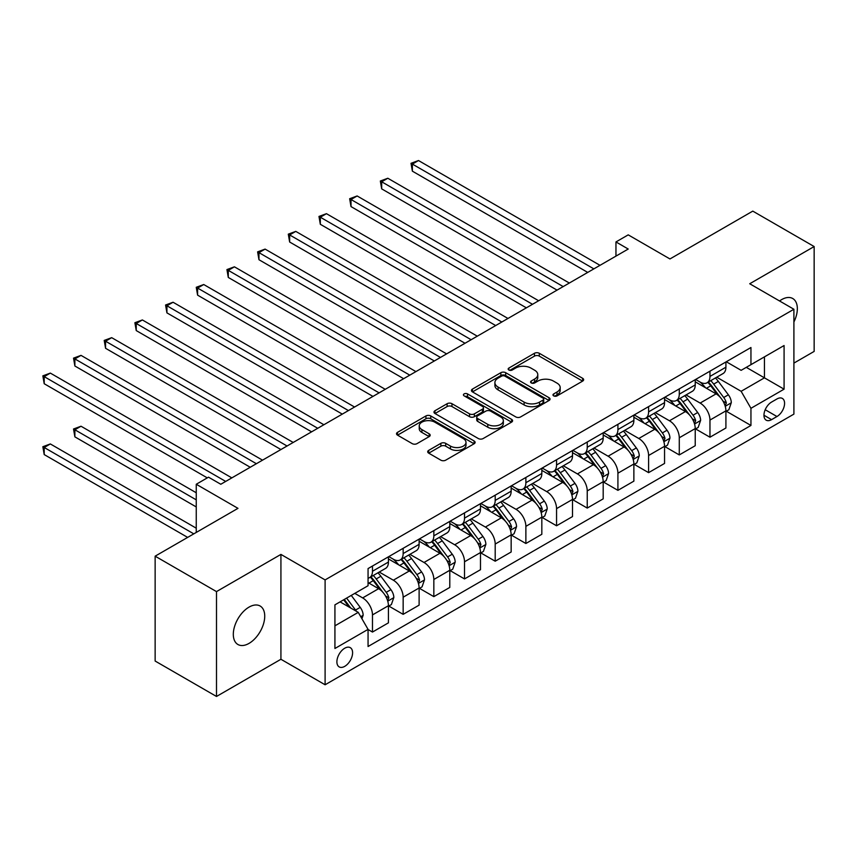 <?xml version="1.0" encoding="UTF-8"?>
<svg xmlns="http://www.w3.org/2000/svg" width="857" height="857" viewBox="0 0 857 857"><rect width="100%" height="100%" fill="white"/><g stroke="black" fill="none" stroke-linecap="round" stroke-linejoin="round"><path stroke-width="1.29" d="M553.686 395.88A2.389 1.382 0 0 0 557.061 395.88L582.653 381.097A3.407 1.971 0 0 0 583.649 379.705A3.407 1.971 0 0 0 582.653 378.312L539.289 353.277A3.407 1.971 0 0 0 534.468 353.277L508.876 368.06A2.389 1.382 0 0 0 508.169 369.035A2.389 1.382 0 0 0 508.876 370.01A2.389 1.382 0 0 0 512.25 370.01L515.56 368.092A10.905 6.299 0 0 1 530.976 368.092L534.586 370.181A10.905 6.299 0 0 1 537.778 374.627A10.905 6.299 0 0 1 534.586 379.083L531.276 380.99A2.389 1.382 0 0 0 530.579 381.965A2.389 1.382 0 0 0 531.276 382.94A2.389 1.382 0 0 0 534.65 382.94L537.96 381.033A10.905 6.299 0 0 1 553.386 381.033L556.996 383.111A10.905 6.299 0 0 1 560.189 387.568A10.905 6.299 0 0 1 556.996 392.013L553.686 393.931A2.389 1.382 0 0 0 552.979 394.906A2.389 1.382 0 0 0 553.686 395.88L553.686 393.931M249.023 643.393A22.218 12.823 120 0 0 263.538 623.821A22.218 12.823 120 0 0 260.132 606.017A22.218 12.823 120 0 0 249.023 607.12A22.218 12.823 120 0 0 234.507 626.692A22.218 12.823 120 0 0 237.914 644.496A22.218 12.823 120 0 0 249.023 643.393M793.903 321.996A22.218 12.823 120 0 0 792.736 298.515A22.218 12.823 120 0 0 781.627 299.618A22.218 12.823 120 0 0 779.559 300.978M344.739 666.35A11.109 6.417 120 0 0 352.002 656.558A11.109 6.417 120 0 0 350.299 647.667A11.109 6.417 120 0 0 344.739 648.213A11.109 6.417 120 0 0 337.487 658.005A11.109 6.417 120 0 0 339.19 666.907A11.109 6.417 120 0 0 344.739 666.35M428.704 450.364A3.407 1.971 0 0 0 427.707 451.757A3.407 1.971 0 0 0 428.704 453.149L440.873 460.177A3.407 1.971 0 0 0 445.694 460.177L474.125 443.765A3.407 1.971 0 0 0 475.121 442.373A3.407 1.971 0 0 0 474.125 440.98L430.75 415.945A3.407 1.971 0 0 0 425.94 415.945L397.509 432.357A3.407 1.971 0 0 0 396.512 433.749A3.407 1.971 0 0 0 397.509 435.131L412.206 443.626A3.407 1.971 0 0 0 417.027 443.626L429.186 436.599A3.407 1.971 0 0 0 430.182 435.206A3.407 1.971 0 0 0 429.186 433.813L421.901 429.603A9.116 5.26 0 0 1 419.234 425.886A9.116 5.26 0 0 1 424.858 421.023A9.116 5.26 0 0 1 434.788 422.169L463.337 438.645A9.116 5.26 0 0 1 466.004 442.373A9.116 5.26 0 0 1 460.38 447.225A9.116 5.26 0 0 1 450.45 446.09L445.694 443.348A3.407 1.971 0 0 0 440.873 443.348L428.704 450.364L428.704 453.149M793.903 363.1L814.15 351.413L814.15 246.548L752.789 211.122L669.949 258.953L628.224 234.861L615.958 241.942L628.224 249.033L220.795 484.259L208.519 477.178L196.253 484.259L196.253 532.443M216.5 591.598L216.5 696.462L280.925 659.269L280.925 554.404L216.5 591.598L155.138 556.172L237.978 508.351L196.253 484.259M280.925 554.404L325.103 579.91L793.903 309.259L793.903 414.113L325.103 684.775L325.103 579.91M814.15 246.548L749.725 283.753L793.903 309.259M515.796 416.92A3.407 1.971 0 0 0 520.617 416.92L549.048 400.498A3.407 1.971 0 0 0 550.044 399.116A3.407 1.971 0 0 0 549.048 397.723L505.684 372.688A3.407 1.971 0 0 0 500.863 372.688L472.432 389.099A3.407 1.971 0 0 0 471.436 390.492A3.407 1.971 0 0 0 472.432 391.874L515.796 416.92M465.072 396.395A2.389 1.382 0 0 1 467.493 396.727L467.493 393.899L511.586 419.352A3.407 1.971 0 0 1 512.582 420.744A3.407 1.971 0 0 1 511.586 422.126L483.155 438.548A3.407 1.971 0 0 1 478.335 438.548L434.97 413.502L434.97 410.728A3.407 1.971 0 0 0 433.974 412.121A3.407 1.971 0 0 0 434.97 413.502M434.97 410.728L447.14 403.701A3.407 1.971 0 0 1 451.96 403.701L469.54 413.856A3.407 1.971 0 0 0 474.36 413.856L482.427 409.196A3.407 1.971 0 0 0 483.434 407.803A3.407 1.971 0 0 0 482.427 406.411L464.119 395.838A2.389 1.382 0 0 1 463.423 394.873A2.389 1.382 0 0 1 464.89 393.599A2.389 1.382 0 0 1 467.493 393.899M216.5 696.462L155.138 661.036L155.138 556.172M776.967 398.955L771.568 402.072A10.755 6.213 120 0 0 764.54 411.553A10.755 6.213 120 0 0 766.19 420.176A10.755 6.213 120 0 0 771.568 419.641L776.967 416.523A10.755 6.213 120 0 0 783.994 407.043A10.755 6.213 120 0 0 782.345 398.419A10.755 6.213 120 0 0 776.967 398.955M726.286 361.761L741.134 370.331L750.946 364.664L750.946 347.513L368.06 568.577L368.06 585.717L334.926 604.849L334.926 648.492L368.06 629.37L368.06 646.51L750.946 425.458L750.946 408.307L741.134 391.306L716.731 377.209M750.946 364.664L784.08 345.532L784.08 389.174L750.946 408.307M280.925 659.269L325.103 684.775M615.958 241.942L615.958 256.114M746.286 367.353L764.444 377.841L764.444 356.866L784.08 345.532M741.134 391.306L764.444 377.841L784.08 389.174M334.926 625.824L358.247 612.359L340.079 601.871M368.06 629.509L372.474 632.059L372.474 614.908A13.883 8.013 -120 0 0 362.661 597.907L354.809 593.376M372.474 632.059L388.435 622.846L388.435 605.706A13.883 8.013 -120 0 0 378.612 588.695L368.06 582.599M388.799 606.06L403.154 614.34L403.154 597.2A13.883 8.013 -120 0 0 393.342 580.2L379.244 572.058M403.154 614.34L419.116 605.138L419.116 587.988A13.883 8.013 -120 0 0 409.292 570.987L388.435 558.935M419.48 588.341L433.835 596.633L433.835 579.482A13.883 8.013 -120 0 0 424.022 562.481L409.925 554.34M433.835 596.633L449.796 587.42L449.796 570.28A13.883 8.013 -120 0 0 439.973 553.268L419.116 541.228M450.161 570.633L464.515 578.925L464.515 561.774A13.883 8.013 -120 0 0 454.703 544.773L440.605 536.632M464.515 578.925L480.477 569.712L480.477 552.561A13.883 8.013 -120 0 0 470.654 535.561L449.796 523.509M480.841 552.915L495.196 561.206L495.196 544.056A13.883 8.013 -120 0 0 485.383 527.055L471.286 518.913M495.196 561.206L511.158 551.994L511.158 534.854A13.883 8.013 -120 0 0 501.334 517.842L480.477 505.801M511.522 535.207L525.877 543.499L525.877 526.348A13.883 8.013 -120 0 0 516.064 509.347L501.966 501.206M525.877 543.499L541.828 534.286L541.828 517.135A13.883 8.013 -120 0 0 532.015 500.134L511.158 488.083M542.202 517.489L556.557 525.78L556.557 508.63A13.883 8.013 -120 0 0 546.745 491.629L532.647 483.487M556.557 525.78L572.508 516.567L572.508 499.427A13.883 8.013 -120 0 0 562.695 482.416L541.828 470.375M572.883 499.781L587.238 508.072L587.238 490.922A13.883 8.013 -120 0 0 577.425 473.921L563.328 465.78M587.238 508.072L603.189 498.86L603.189 481.709A13.883 8.013 -120 0 0 593.376 464.708L572.508 452.657M603.564 482.062L617.918 490.354L617.918 473.203A13.883 8.013 -120 0 0 608.106 456.203L594.008 448.061M617.918 490.354L633.869 481.141L633.869 464.001A13.883 8.013 -120 0 0 624.057 446.99L603.189 434.949M634.244 464.355L648.599 472.646L648.599 455.495A13.883 8.013 -120 0 0 638.786 438.495L624.689 430.353M648.599 472.646L664.55 463.433L664.55 446.283A13.883 8.013 -120 0 0 654.737 429.282L633.869 417.23M664.925 446.636L679.28 454.928L679.28 437.777A13.883 8.013 -120 0 0 669.467 420.776L655.369 412.635M679.28 454.928L695.231 445.715L695.231 428.575A13.883 8.013 -120 0 0 685.418 411.564L664.55 399.523M695.605 428.928L709.96 437.22L709.96 420.069A13.883 8.013 -120 0 0 700.148 403.069L686.05 394.927M709.96 437.22L725.911 428.007L725.911 410.857A13.883 8.013 -120 0 0 716.098 393.856L695.231 381.804M695.605 379.469L700.148 382.093A13.883 8.013 -120 0 0 707.089 382.779A13.883 8.013 -120 0 0 709.96 376.427L709.96 371.177M664.925 397.187L669.467 399.801A13.883 8.013 -120 0 0 676.409 400.498A13.883 8.013 -120 0 0 679.28 394.134L679.28 388.896M634.244 414.895L638.786 417.52A13.883 8.013 -120 0 0 645.728 418.205A13.883 8.013 -120 0 0 648.599 411.853L648.599 406.604M603.564 432.614L608.106 435.227A13.883 8.013 -120 0 0 615.047 435.913A13.883 8.013 -120 0 0 617.918 429.561L617.918 424.322M572.883 450.321L577.425 452.946A13.883 8.013 -120 0 0 584.367 453.632A13.883 8.013 -120 0 0 587.238 447.279L587.238 442.03M542.202 468.04L546.745 470.654A13.883 8.013 -120 0 0 553.686 471.339A13.883 8.013 -120 0 0 556.557 464.987L556.557 459.748M511.522 485.748L516.064 488.372A13.883 8.013 -120 0 0 523.006 489.058A13.883 8.013 -120 0 0 525.877 482.705L525.877 477.456M480.841 503.466L485.383 506.08A13.883 8.013 -120 0 0 492.325 506.766A13.883 8.013 -120 0 0 495.196 500.413L495.196 495.175M450.161 521.174L454.703 523.798A13.883 8.013 -120 0 0 461.644 524.484A13.883 8.013 -120 0 0 464.515 518.131L464.515 512.882M419.48 538.892L424.022 541.506A13.883 8.013 -120 0 0 430.964 542.192A13.883 8.013 -120 0 0 433.835 535.839L433.835 530.601M388.799 556.6L393.342 559.225A13.883 8.013 -120 0 0 400.283 559.91A13.883 8.013 -120 0 0 403.154 553.558L403.154 548.309M726.286 411.21L750.946 425.458M707.089 382.779L723.04 373.566A13.883 8.013 -120 0 0 725.911 367.214L725.911 361.965M676.409 400.498L692.36 391.285A13.883 8.013 -120 0 0 695.231 384.922L695.231 379.683M645.728 418.205L661.679 408.993A13.883 8.013 -120 0 0 664.55 402.64L664.55 397.391M615.047 435.913L630.998 426.711A13.883 8.013 -120 0 0 633.869 420.348L633.869 415.109M584.367 453.632L600.318 444.419A13.883 8.013 -120 0 0 603.189 438.066L603.189 432.817M553.686 471.339L569.637 462.137A13.883 8.013 -120 0 0 572.508 455.774L572.508 450.536M523.006 489.058L538.957 479.845A13.883 8.013 -120 0 0 541.828 473.493L541.828 468.243M492.325 506.766L508.276 497.563A13.883 8.013 -120 0 0 511.158 491.2L511.158 485.962M461.644 524.484L477.595 515.271A13.883 8.013 -120 0 0 480.477 508.919L480.477 503.67M430.964 542.192L446.915 532.99A13.883 8.013 -120 0 0 449.796 526.627L449.796 521.388M400.283 559.91L416.234 550.697A13.883 8.013 -120 0 0 419.116 544.345L419.116 539.096M368.06 578.186A13.883 8.013 -120 0 0 369.603 577.618L385.554 568.416A13.883 8.013 -120 0 0 388.435 562.053L388.435 556.814M369.603 577.618A13.883 8.013 -120 0 0 372.474 571.265L372.474 566.027M358.247 612.359L368.06 629.37M554.64 396.213L556.996 394.852A10.905 6.299 0 0 0 560.189 390.396L560.189 387.568M537.778 374.627L537.778 377.466A10.905 6.299 0 0 1 534.586 381.911L532.229 383.283M582.61 381.129L539.289 356.116A3.407 1.971 0 0 0 534.468 356.116L509.829 370.342M549.005 400.53L505.684 375.516A3.407 1.971 0 0 0 500.863 375.516L472.475 391.906M543.027 400.08A2.389 1.382 0 0 0 543.724 399.116A2.389 1.382 0 0 0 543.027 398.141L504.955 376.159A2.389 1.382 0 0 0 501.581 376.159L498.088 378.173A10.905 6.299 0 0 0 494.896 382.629A10.905 6.299 0 0 0 498.088 387.075L524.109 402.104A10.905 6.299 0 0 0 539.524 402.104L543.027 400.08L543.027 402.919A2.389 1.382 0 0 0 543.724 401.944L543.724 399.116M494.896 382.629L494.896 385.468A10.905 6.299 0 0 0 498.088 389.914L498.088 387.075M543.027 402.919L539.524 404.933A10.905 6.299 0 0 1 524.109 404.933L498.088 389.914M435.013 413.535L447.14 406.539L447.14 403.701M483.434 407.803L483.434 410.642A3.407 1.971 0 0 1 482.427 412.035L474.36 416.684A3.407 1.971 0 0 1 469.54 416.684L451.96 406.539A3.407 1.971 0 0 0 447.14 406.539M467.493 396.727L511.533 422.158M487.794 424.386A9.116 5.26 0 0 0 497.724 425.533A9.116 5.26 0 0 0 503.348 420.669A9.116 5.26 0 0 0 500.681 416.952L490.622 411.146A3.407 1.971 0 0 0 485.801 411.146L477.735 415.806A3.407 1.971 0 0 0 476.738 417.198A3.407 1.971 0 0 0 477.735 418.58L487.794 424.386L487.794 427.225A9.116 5.26 0 0 0 497.724 428.371A9.116 5.26 0 0 0 503.348 423.508L503.348 420.669M476.738 417.198L476.738 420.026A3.407 1.971 0 0 0 477.735 421.419L477.735 418.58M487.794 427.225L477.735 421.419M466.004 442.373L466.004 445.201A9.116 5.26 0 0 1 460.38 450.064A9.116 5.26 0 0 1 450.45 448.929L445.694 446.176A3.407 1.971 0 0 0 440.873 446.176L428.757 453.171M419.234 425.886L419.234 428.725A9.116 5.26 0 0 0 421.901 432.442L421.901 429.603M429.143 436.62L421.901 432.442M474.071 443.787L430.75 418.773A3.407 1.971 0 0 0 425.94 418.773L397.552 435.163M725.911 411.424L728.857 409.721L731.31 402.64A9.202 5.313 -120 0 0 728.375 394.809L718.348 381.419A26.556 15.33 -120 0 0 715.456 377.948M705.482 387.718A26.556 15.33 -120 0 0 700.04 382.029M725.076 405.79L726.35 403.026A9.202 5.313 -120 0 0 723.715 397.498L713.688 384.107A26.556 15.33 -120 0 0 710.785 380.637M708.321 382.072A22.046 12.726 60 0 1 711.931 386.186L720.426 397.509M412.367 242.017L526.369 307.834L351.006 206.591L351.006 199.51L357.133 195.964L538.646 300.753M707.839 382.34A26.556 15.33 60 0 1 710.742 385.811L717.405 394.713M593.869 268.873L412.367 164.083L418.495 160.538L600.007 265.327M587.731 272.408L412.367 171.164L412.367 164.083L411.017 163.301L418.495 160.538M412.367 171.164L411.017 163.301M695.231 429.143L698.176 427.439L700.63 420.348A9.202 5.313 -120 0 0 697.694 412.517L687.668 399.137A26.556 15.33 -120 0 0 684.775 395.666M674.802 405.436A26.556 15.33 -120 0 0 669.36 399.748M694.395 423.508L695.67 420.744A9.202 5.313 -120 0 0 693.034 415.217L683.008 401.826A26.556 15.33 -120 0 0 680.104 398.355M677.641 399.78A22.046 12.726 60 0 1 681.251 403.893L689.746 415.227M381.686 259.735L495.689 325.553L320.325 224.298L320.325 217.217L326.453 213.672L507.965 318.461M677.159 400.058A26.556 15.33 60 0 1 680.062 403.529L686.725 412.421M664.55 446.851L667.496 445.147L669.949 438.066A9.202 5.313 -120 0 0 667.014 430.235L656.987 416.845A26.556 15.33 -120 0 0 654.095 413.374M644.121 423.144A26.556 15.33 -120 0 0 638.679 417.455M663.714 441.216L664.989 438.452A9.202 5.313 -120 0 0 662.354 432.924L652.327 419.534A26.556 15.33 -120 0 0 649.424 416.063M646.96 417.498A22.046 12.726 60 0 1 650.57 421.612L659.065 432.935M351.006 277.443L465.008 343.261L289.645 242.017L289.645 234.936L295.783 231.39L477.285 336.18M646.478 417.766A26.556 15.33 60 0 1 649.381 421.237L656.044 430.139M633.869 464.569L636.815 462.866L639.268 455.774A9.202 5.313 -120 0 0 636.333 447.943L626.306 434.553A26.556 15.33 -120 0 0 623.414 431.092M613.441 440.862A26.556 15.33 -120 0 0 607.999 435.174M633.034 458.934L634.309 456.17A9.202 5.313 -120 0 0 631.673 450.643L621.646 437.252A26.556 15.33 -120 0 0 618.743 433.781M616.279 435.206A22.046 12.726 60 0 1 619.89 439.32L628.385 450.653M320.325 295.162L434.328 360.979L258.964 259.725L258.964 252.644L265.102 249.098L446.604 353.887M615.797 435.485A26.556 15.33 60 0 1 618.7 438.955L625.364 447.847M563.188 286.581L381.686 181.791L387.814 178.245L569.327 283.035M557.05 290.127L381.686 188.872L381.686 181.791L380.337 181.009L387.814 178.245M381.686 188.872L380.337 181.009M532.508 304.299L349.656 198.728L357.133 195.964M351.006 206.591L349.656 198.728M501.827 322.007L318.975 216.435L326.453 213.672M320.325 224.298L318.975 216.435M603.189 482.277L606.135 480.573L608.588 473.493A9.202 5.313 -120 0 0 605.653 465.662L595.626 452.271A26.556 15.33 -120 0 0 592.733 448.8M582.76 458.57A26.556 15.33 -120 0 0 577.318 452.882M602.353 476.642L603.628 473.878A9.202 5.313 -120 0 0 600.993 468.351L590.966 454.96A26.556 15.33 -120 0 0 588.063 451.489M585.599 452.925A22.046 12.726 60 0 1 589.209 457.038L597.704 468.361M289.645 312.869L403.647 378.687L228.283 277.443L228.283 270.362L234.422 266.816L415.924 371.606M585.117 453.192A26.556 15.33 60 0 1 588.02 456.663L594.683 465.565M471.146 339.726L288.295 234.154L295.783 231.39M289.645 242.017L288.295 234.154M572.508 499.995L575.454 498.292L577.907 491.2A9.202 5.313 -120 0 0 574.972 483.369L564.945 469.979A26.556 15.33 -120 0 0 562.053 466.519M552.079 476.288A26.556 15.33 -120 0 0 546.637 470.6M571.673 494.36L572.947 491.597A9.202 5.313 -120 0 0 570.312 486.058L560.285 472.678A26.556 15.33 -120 0 0 557.382 469.208M554.918 470.632A22.046 12.726 60 0 1 558.539 474.746L567.023 486.08M258.964 330.588L372.966 396.405L197.603 295.151L197.603 288.07L203.741 284.524L385.243 389.314M554.436 470.911A26.556 15.33 60 0 1 557.339 474.382L564.002 483.273M541.828 517.703L544.773 516L547.227 508.919A9.202 5.313 -120 0 0 544.291 501.088L534.265 487.697A26.556 15.33 -120 0 0 531.372 484.226M521.399 493.996A26.556 15.33 -120 0 0 515.957 488.308M540.992 512.068L542.267 509.304A9.202 5.313 -120 0 0 539.631 503.777L529.605 490.386A26.556 15.33 -120 0 0 526.701 486.915M524.238 488.351A22.046 12.726 60 0 1 527.858 492.464L536.343 503.787M228.283 348.296L342.286 414.113L166.922 312.869L166.922 305.788L173.06 302.242L354.562 407.032M523.766 488.619A26.556 15.33 60 0 1 526.659 492.089L533.322 500.991M511.158 535.421L514.093 533.718L516.546 526.627A9.202 5.313 -120 0 0 513.611 518.796L503.584 505.405A26.556 15.33 -120 0 0 500.692 501.945M490.718 511.715A26.556 15.33 -120 0 0 485.276 506.026M510.311 529.787L511.586 527.023A9.202 5.313 -120 0 0 508.951 521.485L498.924 508.105A26.556 15.33 -120 0 0 496.032 504.634M493.557 506.058A22.046 12.726 60 0 1 497.178 510.172L505.662 521.506M197.603 366.014L311.605 431.832L136.242 330.577L136.242 323.496L142.38 319.95L323.882 424.74M493.086 506.337A26.556 15.33 60 0 1 495.978 509.808L502.641 518.699M480.477 553.129L483.412 551.426L485.876 544.345A9.202 5.313 -120 0 0 482.941 536.514L472.903 523.124A26.556 15.33 -120 0 0 470.011 519.653M460.038 529.422A26.556 15.33 -120 0 0 454.596 523.734M479.631 547.494L480.906 544.731A9.202 5.313 -120 0 0 478.27 539.203L468.243 525.812A26.556 15.33 -120 0 0 465.351 522.341M462.876 523.777A22.046 12.726 60 0 1 466.497 527.891L474.982 539.214M166.922 383.722L280.925 449.539L105.561 348.296L105.561 341.215L111.699 337.669L293.201 442.458M462.405 524.045A26.556 15.33 60 0 1 465.297 527.516L471.961 536.418M449.796 570.848L452.742 569.144L455.196 562.053A9.202 5.313 -120 0 0 452.26 554.222L442.223 540.831A26.556 15.33 -120 0 0 439.33 537.371M429.357 547.141A26.556 15.33 -120 0 0 423.915 541.453M448.95 565.213L450.225 562.449A9.202 5.313 -120 0 0 447.59 556.911L437.563 543.531A26.556 15.33 -120 0 0 434.67 540.06M432.196 541.485A22.046 12.726 60 0 1 435.817 545.598L444.301 556.932M136.242 401.44L250.244 467.258L74.88 366.003L74.88 358.922L81.019 355.376L262.521 460.166M431.724 541.763A26.556 15.33 60 0 1 434.617 545.234L441.28 554.125M440.466 357.433L257.614 251.862L265.102 249.098M258.964 259.725L257.614 251.862M409.785 375.152L226.934 269.58L234.422 266.816M228.283 277.443L226.934 269.58M379.105 392.86L196.253 287.288L203.741 284.524M197.603 295.151L196.253 287.288M348.424 410.578L165.572 305.006L173.06 302.242M166.922 312.869L165.572 305.006M317.743 428.286L134.892 322.714L142.38 319.95M136.242 330.577L134.892 322.714M419.116 588.555L422.062 586.852L424.515 579.771A9.202 5.313 -120 0 0 421.58 571.94L411.542 558.55A26.556 15.33 -120 0 0 408.65 555.079M398.676 564.849A26.556 15.33 -120 0 0 393.234 559.16M418.27 582.921L419.544 580.157A9.202 5.313 -120 0 0 416.909 574.629L406.882 561.239A26.556 15.33 -120 0 0 403.99 557.768M401.515 559.203A22.046 12.726 60 0 1 405.136 563.317L413.62 574.64M105.561 419.148L207.298 477.885L44.2 383.722L44.2 376.641L50.338 373.095L231.84 477.885M401.044 559.471A26.556 15.33 60 0 1 403.936 562.942L410.61 571.844M287.063 446.004L104.211 340.433L111.699 337.669M105.561 348.296L104.211 340.433M388.435 606.263L391.381 604.571L393.834 597.479A9.202 5.313 -120 0 0 390.899 589.648L380.862 576.258A26.556 15.33 -120 0 0 377.969 572.797M387.589 600.639L388.864 597.875A9.202 5.313 -120 0 0 386.228 592.337L376.202 578.957A26.556 15.33 -120 0 0 373.309 575.486M370.835 576.911A22.046 12.726 60 0 1 374.455 581.025L382.94 592.358M196.253 492.764L81.019 426.229L74.88 429.775L74.88 436.856L196.253 506.937M370.363 577.189A26.556 15.33 60 0 1 373.256 580.66L379.93 589.552M74.88 436.856L73.531 428.993L196.253 499.845M73.531 428.993L81.019 426.229M256.382 463.712L73.531 358.14L81.019 355.376M74.88 366.003L73.531 358.14M361.922 618.743L363.154 615.197A9.202 5.313 -120 0 0 360.219 607.367L351.263 595.411M196.253 528.191L50.338 443.947L44.2 447.493L44.2 454.574L187.662 537.403M356.383 611.287A9.202 5.313 -120 0 0 355.548 610.055L346.603 598.111M344.3 599.439L350.727 608.02M343.657 599.814L349.11 607.088M44.2 454.574L42.85 446.711L193.8 533.857M42.85 446.711L50.338 443.947M225.702 481.43L42.85 375.859L50.338 373.095M44.2 383.722L42.85 375.859M362.661 597.907L378.612 588.695M393.342 580.2L409.292 570.987M424.022 562.481L439.973 553.268M454.703 544.773L470.654 535.561M485.383 527.055L501.334 517.842M516.064 509.347L532.015 500.134M546.745 491.629L562.695 482.416M577.425 473.921L593.376 464.708M608.106 456.203L624.057 446.99M638.786 438.495L654.737 429.282M669.467 420.776L685.418 411.564M700.148 403.069L716.098 393.856M709.96 376.427L725.911 367.214M709.96 420.069L725.911 410.857M679.28 437.777L695.231 428.575M679.28 394.134L695.231 384.922M648.599 455.495L664.55 446.283M648.599 411.853L664.55 402.64M617.918 473.203L633.869 464.001M617.918 429.561L633.869 420.348M587.238 490.922L603.189 481.709M587.238 447.279L603.189 438.066M556.557 508.63L572.508 499.427M556.557 464.987L572.508 455.774M525.877 526.348L541.828 517.135M525.877 482.705L541.828 473.493M495.196 544.056L511.158 534.854M495.196 500.413L511.158 491.2M464.515 561.774L480.477 552.561M464.515 518.131L480.477 508.919M433.835 579.482L449.796 570.28M433.835 535.839L449.796 526.627M403.154 597.2L419.116 587.988M403.154 553.558L419.116 544.345M372.474 614.908L388.435 605.706M372.474 571.265L388.435 562.053M765.194 409.732L776.967 416.523M763.962 415.249L771.568 419.641M556.996 394.852L556.996 392.013M531.276 382.94L531.276 380.99M534.586 381.911L534.586 379.083M508.876 370.01L508.876 368.06M534.468 356.116L534.468 353.277M539.289 356.116L539.289 353.277M582.653 381.097L582.653 378.312M472.432 391.874L472.432 389.099M500.863 375.516L500.863 372.688M505.684 375.516L505.684 372.688M549.048 400.498L549.048 397.723M524.109 404.933L524.109 402.104M539.524 404.933L539.524 402.104M451.96 406.539L451.96 403.701M469.54 416.684L469.54 413.856M474.36 416.684L474.36 413.856M482.427 412.035L482.427 409.196M511.586 422.126L511.586 419.352M440.873 446.176L440.873 443.348M445.694 446.176L445.694 443.348M450.45 448.929L450.45 446.09M429.186 436.599L429.186 433.813M397.509 435.131L397.509 432.357M425.94 418.773L425.94 415.945M430.75 418.773L430.75 415.945M474.125 443.765L474.125 440.98M725.226 406.293L731.257 402.811M713.688 384.107L718.348 381.419M706.457 388.285L710.742 385.811M723.715 397.498L728.375 394.809M722.987 401.087L726.35 403.026M694.545 424.011L700.576 420.53M683.008 401.826L687.668 399.137M675.777 406.004L680.062 403.529M693.034 415.217L697.694 412.517M692.306 418.805L695.67 420.744M663.864 441.719L669.895 438.238M652.327 419.534L656.987 416.845M645.096 423.712L649.381 421.237M662.354 432.924L667.014 430.235M661.625 436.513L664.989 438.452M633.184 459.438L639.215 455.956M621.646 437.252L626.306 434.553M614.415 441.43L618.7 438.955M631.673 450.643L636.333 447.943M630.945 454.231L634.309 456.17M602.503 477.145L608.534 473.664M590.966 454.96L595.626 452.271M583.735 459.138L588.02 456.663M600.993 468.351L605.653 465.662M600.264 471.939L603.628 473.878M571.823 494.864L577.854 491.382M560.285 472.678L564.945 469.979M553.054 476.856L557.339 474.382M570.312 486.058L574.972 483.369M569.584 489.658L572.947 491.597M541.142 512.572L547.173 509.09M529.605 490.386L534.265 487.697M522.374 494.564L526.659 492.089M539.631 503.777L544.291 501.088M538.903 507.365L542.267 509.304M510.461 530.29L516.492 526.809M498.924 508.105L503.584 505.405M491.693 512.282L495.978 509.808M508.951 521.485L513.611 518.796M508.222 525.084L511.586 527.023M479.781 547.998L485.812 544.516M468.243 525.812L472.903 523.124M461.012 529.99L465.297 527.516M478.27 539.203L482.941 536.514M477.542 542.792L480.906 544.731M449.1 565.716L455.131 562.235M437.563 543.531L442.223 540.831M430.332 547.709L434.617 545.234M447.59 556.911L452.26 554.222M446.861 560.51L450.225 562.449M418.42 583.424L424.451 579.943M406.882 561.239L411.542 558.55M399.651 565.416L403.936 562.942M416.909 574.629L421.58 571.94M416.181 578.218L419.544 580.157M387.75 601.143L393.77 597.661M376.202 578.957L380.862 576.258M368.971 583.135L373.256 580.66M386.228 592.337L390.899 589.648M385.5 595.936L388.864 597.875M360.754 616.719L363.089 615.369M355.548 610.055L360.219 607.367"/></g></svg>
